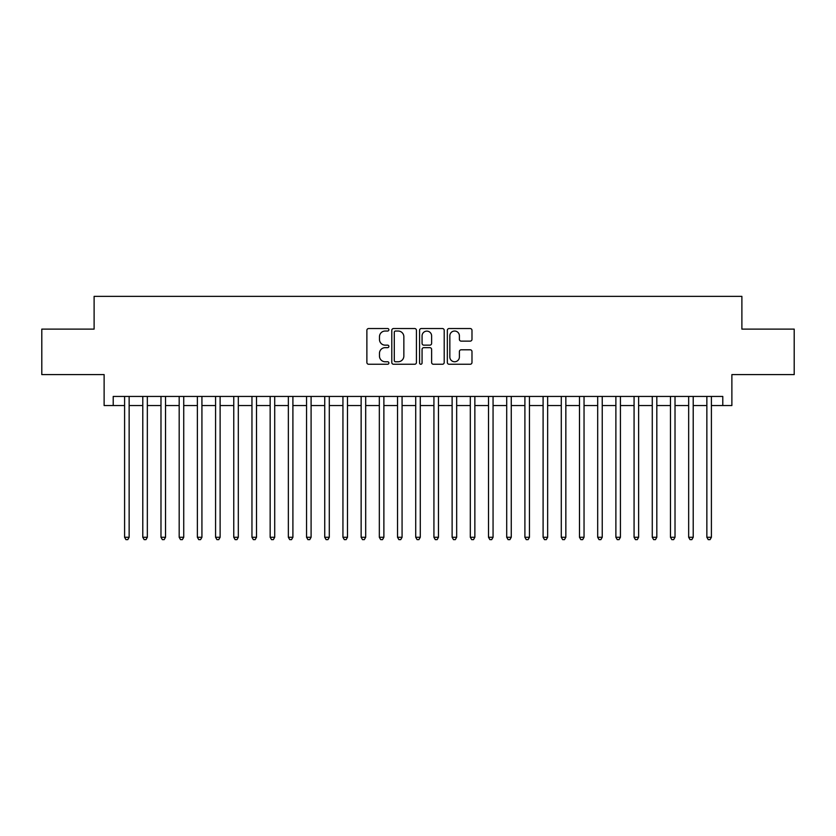 <?xml version="1.0" encoding="UTF-8"?>
<svg xmlns="http://www.w3.org/2000/svg" width="836" height="836" viewBox="0 0 836 836"><rect width="100%" height="100%" fill="white"/><g stroke="black" fill="none" stroke-linecap="round" stroke-linejoin="round"><path stroke-width="1.25" d="M388.886 329.792A1.254 1.254 0 0 0 387.632 328.538L368.666 328.538A1.787 1.787 0 0 0 366.879 330.325L366.879 362.469A1.787 1.787 0 0 0 368.666 364.256L387.632 364.256A1.254 1.254 0 0 0 388.886 363.012A1.254 1.254 0 0 0 387.632 361.758L385.177 361.758A5.716 5.716 0 0 1 379.471 356.042L379.471 353.367A5.716 5.716 0 0 1 385.177 347.651L387.632 347.651A1.254 1.254 0 0 0 388.886 346.397A1.254 1.254 0 0 0 387.632 345.153L385.177 345.153A5.716 5.716 0 0 1 379.471 339.437L379.471 336.751A5.716 5.716 0 0 1 385.177 331.035L387.632 331.035A1.254 1.254 0 0 0 388.886 329.792M470.198 341.13A1.787 1.787 0 0 0 471.985 339.343L471.985 330.325A1.787 1.787 0 0 0 470.198 328.538L449.12 328.538A1.787 1.787 0 0 0 447.333 330.325L447.333 362.469A1.787 1.787 0 0 0 449.12 364.256L470.198 364.256A1.787 1.787 0 0 0 471.985 362.469L471.985 351.58A1.787 1.787 0 0 0 470.198 349.793L461.179 349.793A1.787 1.787 0 0 0 459.392 351.58L459.392 356.982A4.776 4.776 0 0 1 454.617 361.758A4.776 4.776 0 0 1 449.841 356.982L449.841 335.821A4.776 4.776 0 0 1 454.617 331.035A4.776 4.776 0 0 1 459.392 335.821L459.392 339.343A1.787 1.787 0 0 0 461.179 341.13L470.198 341.13M113.215 405.533L113.215 396.442L722.785 396.442L722.785 405.533L731.876 405.533L731.876 374.601L794.2 374.601L794.2 329.112L741.887 329.112L741.887 296.362L94.113 296.362L94.113 329.112L41.8 329.112L41.8 374.601L104.124 374.601L104.124 405.533L124.595 405.533M416.432 330.325A1.787 1.787 0 0 0 414.656 328.538L393.578 328.538A1.787 1.787 0 0 0 391.791 330.325L391.791 362.469A1.787 1.787 0 0 0 393.578 364.256L414.656 364.256A1.787 1.787 0 0 0 416.432 362.469L416.432 330.325M421.344 328.538L442.422 328.538A1.787 1.787 0 0 1 444.209 330.325L444.209 362.469A1.787 1.787 0 0 1 442.422 364.256L433.403 364.256A1.787 1.787 0 0 1 431.616 362.469L431.616 349.438A1.787 1.787 0 0 0 429.829 347.651L423.852 347.651A1.787 1.787 0 0 0 422.065 349.438L422.065 363.012A1.254 1.254 0 0 1 420.811 364.256A1.254 1.254 0 0 1 419.567 363.012L419.567 330.325A1.787 1.787 0 0 1 421.344 328.538M129.141 405.533L142.789 405.533M147.335 405.533L160.982 405.533M165.528 405.533L179.176 405.533M183.732 405.533L197.38 405.533M201.925 405.533L215.573 405.533M220.119 405.533L233.766 405.533M238.312 405.533L251.96 405.533M256.516 405.533L270.153 405.533M274.71 405.533L288.357 405.533M292.903 405.533L306.551 405.533M311.096 405.533L324.744 405.533M329.29 405.533L342.938 405.533M347.494 405.533L361.142 405.533M365.687 405.533L379.335 405.533M383.881 405.533L397.528 405.533M402.074 405.533L415.722 405.533M420.278 405.533L433.926 405.533M438.472 405.533L452.119 405.533M456.665 405.533L470.313 405.533M474.858 405.533L488.506 405.533M493.062 405.533L506.71 405.533M511.256 405.533L524.904 405.533M529.449 405.533L543.097 405.533M547.643 405.533L561.29 405.533M565.847 405.533L579.484 405.533M584.04 405.533L597.688 405.533M602.233 405.533L615.881 405.533M620.427 405.533L634.075 405.533M638.62 405.533L652.268 405.533M656.824 405.533L670.472 405.533M675.018 405.533L688.665 405.533M693.211 405.533L706.859 405.533M711.405 405.533L722.785 405.533M395.543 331.035A1.254 1.254 0 0 0 394.289 332.289L394.289 360.504A1.254 1.254 0 0 0 395.543 361.758L398.135 361.758A5.716 5.716 0 0 0 403.851 356.042L403.851 336.751A5.716 5.716 0 0 0 398.135 331.035L395.543 331.035M431.616 335.905A4.776 4.776 0 0 0 426.841 331.129A4.776 4.776 0 0 0 422.065 335.905L422.065 343.366A1.787 1.787 0 0 0 423.852 345.153L429.829 345.153A1.787 1.787 0 0 0 431.616 343.366L431.616 335.905M129.141 396.442L129.141 537.276L124.595 537.276L124.595 396.442M129.141 537.276L127.772 539.638L125.954 539.638L124.595 537.276M147.335 396.442L147.335 537.276L142.789 537.276L142.789 396.442M147.335 537.276L145.976 539.638L144.147 539.638L142.789 537.276M165.528 396.442L165.528 537.276L160.982 537.276L160.982 396.442M165.528 537.276L164.169 539.638L162.351 539.638L160.982 537.276M183.732 396.442L183.732 537.276L179.176 537.276L179.176 396.442M183.732 537.276L182.363 539.638L180.545 539.638L179.176 537.276M201.925 396.442L201.925 537.276L197.38 537.276L197.38 396.442M201.925 537.276L200.556 539.638L198.738 539.638L197.38 537.276M220.119 396.442L220.119 537.276L215.573 537.276L215.573 396.442M220.119 537.276L218.75 539.638L216.932 539.638L215.573 537.276M238.312 396.442L238.312 537.276L233.766 537.276L233.766 396.442M238.312 537.276L236.954 539.638L235.135 539.638L233.766 537.276M256.516 396.442L256.516 537.276L251.96 537.276L251.96 396.442M256.516 537.276L255.147 539.638L253.329 539.638L251.96 537.276M274.71 396.442L274.71 537.276L270.153 537.276L270.153 396.442M274.71 537.276L273.341 539.638L271.522 539.638L270.153 537.276M292.903 396.442L292.903 537.276L288.357 537.276L288.357 396.442M292.903 537.276L291.534 539.638L289.716 539.638L288.357 537.276M311.096 396.442L311.096 537.276L306.551 537.276L306.551 396.442M311.096 537.276L309.738 539.638L307.92 539.638L306.551 537.276M329.29 396.442L329.29 537.276L324.744 537.276L324.744 396.442M329.29 537.276L327.931 539.638L326.113 539.638L324.744 537.276M347.494 396.442L347.494 537.276L342.938 537.276L342.938 396.442M347.494 537.276L346.125 539.638L344.307 539.638L342.938 537.276M365.687 396.442L365.687 537.276L361.142 537.276L361.142 396.442M365.687 537.276L364.318 539.638L362.5 539.638L361.142 537.276M383.881 396.442L383.881 537.276L379.335 537.276L379.335 396.442M383.881 537.276L382.522 539.638L380.693 539.638L379.335 537.276M402.074 396.442L402.074 537.276L397.528 537.276L397.528 396.442M402.074 537.276L400.716 539.638L398.897 539.638L397.528 537.276M420.278 396.442L420.278 537.276L415.722 537.276L415.722 396.442M420.278 537.276L418.909 539.638L417.091 539.638L415.722 537.276M438.472 396.442L438.472 537.276L433.926 537.276L433.926 396.442M438.472 537.276L437.103 539.638L435.284 539.638L433.926 537.276M456.665 396.442L456.665 537.276L452.119 537.276L452.119 396.442M456.665 537.276L455.306 539.638L453.478 539.638L452.119 537.276M474.858 396.442L474.858 537.276L470.313 537.276L470.313 396.442M474.858 537.276L473.5 539.638L471.682 539.638L470.313 537.276M493.062 396.442L493.062 537.276L488.506 537.276L488.506 396.442M493.062 537.276L491.693 539.638L489.875 539.638L488.506 537.276M511.256 396.442L511.256 537.276L506.71 537.276L506.71 396.442M511.256 537.276L509.887 539.638L508.069 539.638L506.71 537.276M529.449 396.442L529.449 537.276L524.904 537.276L524.904 396.442M529.449 537.276L528.08 539.638L526.262 539.638L524.904 537.276M547.643 396.442L547.643 537.276L543.097 537.276L543.097 396.442M547.643 537.276L546.284 539.638L544.466 539.638L543.097 537.276M565.847 396.442L565.847 537.276L561.29 537.276L561.29 396.442M565.847 537.276L564.478 539.638L562.659 539.638L561.29 537.276M584.04 396.442L584.04 537.276L579.484 537.276L579.484 396.442M584.04 537.276L582.671 539.638L580.853 539.638L579.484 537.276M602.233 396.442L602.233 537.276L597.688 537.276L597.688 396.442M602.233 537.276L600.865 539.638L599.046 539.638L597.688 537.276M620.427 396.442L620.427 537.276L615.881 537.276L615.881 396.442M620.427 537.276L619.068 539.638L617.25 539.638L615.881 537.276M638.62 396.442L638.62 537.276L634.075 537.276L634.075 396.442M638.62 537.276L637.262 539.638L635.444 539.638L634.075 537.276M656.824 396.442L656.824 537.276L652.268 537.276L652.268 396.442M656.824 537.276L655.455 539.638L653.637 539.638L652.268 537.276M675.018 396.442L675.018 537.276L670.472 537.276L670.472 396.442M675.018 537.276L673.649 539.638L671.83 539.638L670.472 537.276M693.211 396.442L693.211 537.276L688.665 537.276L688.665 396.442M693.211 537.276L691.853 539.638L690.024 539.638L688.665 537.276M711.405 396.442L711.405 537.276L706.859 537.276L706.859 396.442M711.405 537.276L710.046 539.638L708.228 539.638L706.859 537.276"/></g></svg>
